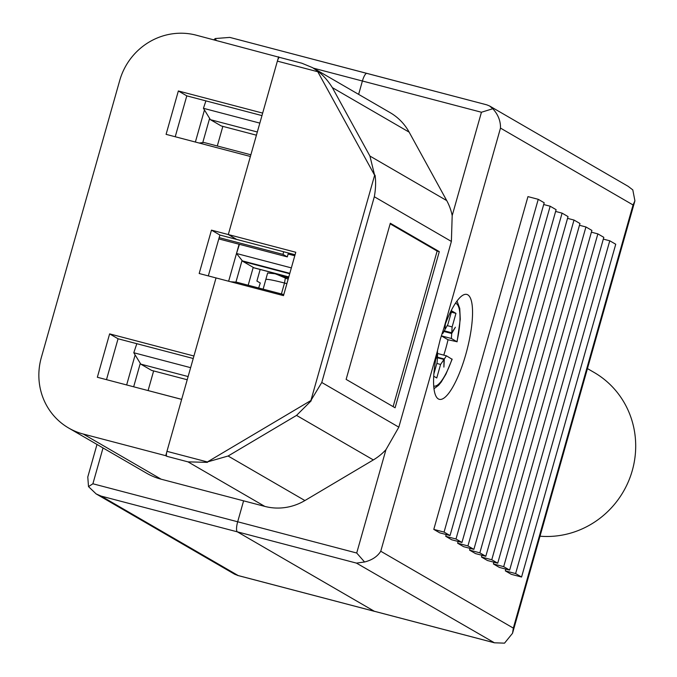 <?xml version="1.0" encoding="UTF-8"?>
<svg xmlns="http://www.w3.org/2000/svg" width="677" height="677" viewBox="0 0 677 677"><rect width="100%" height="100%" fill="white"/><g stroke="black" fill="none" stroke-linecap="round" stroke-linejoin="round"><path stroke-width="1.02" d="M256.422 135.188L221.227 125.947L210.412 119.677L257.319 131.99M205.91 100.881L203.43 108.303L210.412 119.677M203.43 108.303L259.833 123.112M250.871 154.796L203.955 142.475L199.156 143.033M187.216 379.746L151.589 370.395L140.774 364.124L188.121 376.556M136.822 343.696L133.792 352.751L140.774 364.124M133.792 352.751L190.635 367.67M181.664 399.354L134.224 386.939M294.774 255.771L288.106 254.019M291.347 267.889L236.518 253.494L239.438 244.329M288.774 276.995L254.349 267.957A25.667 6.753 -75.3 0 1 253.892 267.77L243.077 261.5A25.667 6.753 -75.3 0 1 242.391 260.882L236.518 253.494M288.495 277.976L277.832 274.811L288.14 279.22M237.026 282.334A25.667 6.753 104.7 0 0 236.705 282.216A25.667 6.753 104.7 0 0 236.375 282.157L230.637 281.759M270.546 272.949A73.48 19.345 -75.3 0 1 270.8 272.272M263.133 289.155L267.652 272.975L275.124 273.779L277.832 274.811M286.887 283.655L284.501 283.037L285.355 278.027M258.69 287.987A51.697 13.608 -75.3 0 1 260.281 283.011L256.896 281.048L260.163 269.48M239.108 244.245L228.64 281.234M242.053 260.459L235.926 282.131M222.843 126.379L217.292 145.978M153.637 370.937L148.094 390.536M219.89 235.029L236.764 239.455L228.327 234.564L211.461 230.138L219.89 235.029L208.321 275.911M211.461 230.138L199.182 273.508L216.031 277.934M250.397 156.48L166.085 134.351L178.356 90.972L186.793 95.863L175.225 136.754M262.668 113.101L178.356 90.972M261.965 115.598L186.793 95.863M279.626 57.393L196.144 35.162A63.443 61.048 -59.9 0 0 119.711 80.521L41.305 357.608A63.443 61.048 -59.9 0 0 68.682 428.033A63.443 61.048 -59.9 0 0 83.271 434.042L165.747 455.689L166.737 452.219M68.682 428.033L146.554 473.181A63.443 61.048 -59.9 0 0 161.151 479.198L83.271 434.042M216.251 40.434L215.294 38.538L213.78 39.791M96.997 444.451L87.782 477.014L88.509 486.611L92.893 483.776L103.031 447.946M215.294 38.538L229.808 37.404L366.697 73.361M96.134 493.905L234.724 574.265L238.177 575.552L101.135 496.097L96.134 493.905L88.509 486.611M238.177 575.552L374.406 611.306L237.373 531.851A9.182 2.42 104.7 0 1 237.348 531.843A9.182 2.42 -75.3 0 1 237.678 521.772L243.602 500.836L161.151 479.198M166.957 451.339L207.374 461.951L310.895 400.522L374.635 175.267L317.792 71.745L277.375 61.133L228.301 234.547L295.773 252.259L283.494 295.637L216.031 277.925L166.957 451.339A4.519 1.193 -75.3 0 0 166.796 456.298L165.747 455.689M181.656 399.388L97.344 377.258L109.623 333.879L118.06 338.771L106.492 379.653M118.06 338.771L193.224 358.497M193.935 356.009L109.623 333.879M277.638 60.287L278.619 56.809M209.616 118.382L202.753 142.619M140.291 363.346L133.665 386.787M204.454 109.979L195.382 142.043M135.138 354.943L126.65 384.942M218.798 238.913L287.293 256.888L288.394 253.003M219.153 237.627L282.952 254.374L287.293 256.888M253.223 267.381L248.18 285.229M283.688 251.768L282.952 254.374M393.117 406.64L437.139 251.065L390.147 223.825M439.288 251.632L390.316 223.241L346.125 379.391L395.097 407.782L439.288 251.632L437.139 251.065M278.729 275.167L278.941 274.413M443.96 327.871L440.236 339.465L437.283 351.456A54.228 14.276 104.7 0 0 439.297 399.328A54.228 14.276 104.7 0 0 465.835 354.291A54.228 14.276 104.7 0 0 466.834 294.427A54.228 14.276 104.7 0 0 443.96 327.871L500.489 128.097C500.675 121.014 498.12 114.557 492.814 108.726L489.606 106.001L486.873 104.867L367.061 73.446A9.182 2.42 -75.3 0 0 366.9 73.378L486.873 104.867M437.283 351.456L380.753 551.239L513.327 628.104L512.54 633.266L504.534 643.15L494.422 642.795L374.44 611.306A9.182 2.42 -75.3 0 1 374.279 611.238L237.348 531.843L356.449 563.103L364.556 561.986L356.711 553.016L385.958 449.663A54.228 52.18 120.1 0 1 373.34 459.928L304.904 500.548A54.228 52.18 120.1 0 1 264.809 506.396L243.602 500.836M380.753 551.239C377.444 556.528 372.045 560.116 364.556 561.986M494.422 642.795L356.449 563.103M358.624 94.374L362.407 81.003A9.182 2.42 -75.3 0 1 366.9 73.378M362.407 81.003L481.44 112.247L492.814 108.726M489.606 106.001L628.095 186.293L632.8 189.89L634.916 200.807L633.063 204.962L500.489 128.097M374.635 175.267L369.921 156.057L332.339 87.621C327.939 80.622 323.174 75.215 318.055 71.407L312.495 67.624L301.857 63.223L279.669 57.418A4.519 1.193 -75.3 0 0 279.584 57.384A4.519 1.193 -75.3 0 0 277.375 61.133M310.895 400.522L321.77 382.48L374.322 196.753C375.743 188.798 375.98 181.614 375.05 175.208M369.921 156.057L446.727 200.587A54.228 52.18 120.1 0 1 452.185 215.608L451.39 241.435L398.829 427.162L385.958 449.663M446.727 200.587L409.153 132.15A54.228 52.18 120.1 0 0 390.155 112.653L312.495 67.624M228.301 234.547L236.738 239.438L295.062 254.747M207.374 461.951L228.098 456.01L296.534 415.399L311.217 400.776M166.796 456.298L188.003 461.866L207.424 462.366M615.74 244.245L609.774 240.792L515.612 573.571L521.569 577.024L615.74 244.245M603.317 239.099L609.774 240.792M505.829 569.112L505.33 570.872L515.612 573.571M505.33 570.872L511.287 574.324L521.569 577.024M603.816 237.339L597.859 233.878L503.688 566.657L509.646 570.11L603.816 237.339M591.393 232.186L597.859 233.878M493.905 562.198L493.406 563.958L503.688 566.657M493.406 563.958L499.364 567.419L509.646 570.11M591.893 230.425L585.935 226.964L491.764 559.744L497.722 563.205L591.893 230.425M579.47 225.272L585.935 226.964M481.982 555.284L481.482 557.044L491.764 559.744M481.482 557.044L487.44 560.505L497.722 563.205M579.969 223.512L574.011 220.05L479.841 552.83L485.807 556.291L579.969 223.512M567.546 218.358L574.011 220.05M470.058 548.37L469.559 550.13L479.841 552.83M469.559 550.13L475.525 553.591L485.807 556.291M568.045 216.598L562.088 213.137L467.917 545.916L473.883 549.377L568.045 216.598M555.622 211.444L562.088 213.137M458.134 541.456L457.635 543.216L467.917 545.916M457.635 543.216L463.601 546.678L473.883 549.377M556.122 209.684L550.164 206.223L455.993 539.002L461.959 542.463L556.122 209.684M543.699 204.53L550.164 206.223M446.211 534.542L445.711 536.311L455.993 539.002M445.711 536.311L451.677 539.764L461.959 542.463M544.198 202.77L538.24 199.317L444.07 532.097L450.036 535.549L544.198 202.77M444.07 532.097L433.788 529.397L527.958 196.618L538.24 199.317M433.788 529.397L439.754 532.85L450.036 535.549M587.441 368.584L594.135 372.46A88.391 85.048 120.1 0 1 631.116 474.374A88.391 85.048 120.1 0 1 540.009 536.201M451.974 359.225L446.473 355.831L437.706 353.529M445.364 324.029L445.009 328.963M445.246 324.342L444.975 329.606L442.792 333.499L442.106 333.321M444.29 330.825L451.754 332.779L455.376 327.236L451.703 333.507L443.926 331.468M435.827 358.776L437.554 355.823L437.469 350.618M435.751 359.25L437.181 356.466M437.511 356.551L437.122 362.432L433.864 373.975M433.712 376.209L436.758 377.978L440.592 364.438L436.834 363.456M451.754 332.779L452.134 326.906L455.968 313.366L451.347 312.156M452.134 326.906L447.218 325.612M455.968 313.366L451.711 310.904L447.878 324.435L445.297 329.03M437.469 357.202L444.307 358.996L443.892 367.103L443.994 359.462L437.435 357.744M440.592 364.438L443.994 359.462M444.307 358.996L446.473 355.831M457 301.045L459.742 308.441L460.267 319.273L457.077 341.834L451.381 338.483L451.703 333.507M451.381 338.483L441.311 335.843L448.022 339.752A47.813 12.584 -75.3 0 1 443.773 355.129M455.452 303.254A42.803 11.264 104.7 0 1 456.941 341.707L448.022 339.752M442.166 333.143L442.792 333.499M288.791 276.927L253.892 267.77M289.697 273.728L243.077 261.5M289.807 273.33L242.391 260.882M283.79 294.605L236.375 282.157M281.412 293.945L284.501 283.037A25.667 1.794 15.8 0 0 265.849 279.55M313.4 68.149L362.398 81.012M101.135 496.097L237.373 531.851M92.893 483.776L237.678 521.781M237.678 521.772L356.711 553.016M374.279 611.238L493.381 642.498M374.322 196.753L451.39 241.435M332.339 87.621L409.153 132.15M228.098 456.01L304.904 500.548M296.534 415.399L373.34 459.928M188.003 461.866L264.809 506.396M452.185 215.608L481.44 112.247M321.77 382.48L398.829 427.162M513.327 628.104L633.063 204.962M433.72 386.059A42.803 11.264 104.7 0 0 452.033 359.055M236.705 282.216L283.798 294.571M229.808 37.404L366.807 73.361M237.458 575.391L374.576 611.373M301.857 63.223L279.584 57.384M512.54 633.266L634.916 200.807M433.982 388.742L438.578 385.272L441.226 382.04L445.931 374.169L452.168 359.191"/></g></svg>
